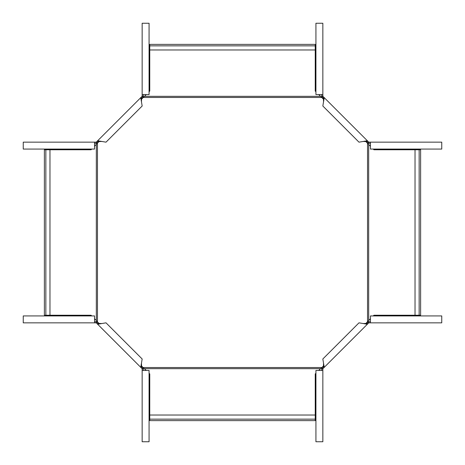 <?xml version="1.0" encoding="UTF-8"?>
<svg xmlns="http://www.w3.org/2000/svg" width="465" height="465" viewBox="0 0 465 465"><rect width="100%" height="100%" fill="white"/><g stroke="black" fill="none" stroke-linecap="round" stroke-linejoin="round"><path stroke-width="0.7" d="M49.97 149.765L49.97 315.235L44.378 315.235L44.378 149.765L91.076 149.765L91.768 149.073M94.558 146.283L97.47 142.993L97.47 322.007L96.319 320.542L96.319 144.458M99.504 141.186L97.47 142.993M315.927 91.768L315.235 91.076L315.235 49.97L149.765 49.97L149.765 91.076L149.073 91.768M146.283 94.558L144.458 96.319L320.542 96.319L318.717 94.558M149.765 49.97L149.765 44.378L315.235 44.378L315.235 45.849L149.765 45.849M141.186 99.504L144.458 96.319M49.97 315.235L91.076 315.235L91.768 315.927M94.558 318.717L96.319 320.542M45.849 149.765L45.849 315.235M99.504 323.814L97.47 322.007M149.765 415.03L315.235 415.03L315.235 420.622L149.765 420.622L149.765 373.924L149.073 373.232M146.283 370.442L142.993 367.53L322.007 367.53L320.542 368.681L144.458 368.681M141.186 365.496L142.993 367.53M373.232 315.927L373.924 315.235L415.03 315.235L415.03 149.765L373.924 149.765L373.232 149.073M370.442 146.283L368.681 144.458L368.681 320.542L370.442 318.717M415.03 149.765L420.622 149.765L420.622 315.235L419.151 315.235L419.151 149.765M365.496 141.186L368.681 144.458M315.235 49.97L315.235 45.849M323.814 99.504L320.542 96.319M322.007 97.47L142.993 97.47M415.03 315.235L419.151 315.235M365.496 323.814L368.681 320.542M367.53 322.007L367.53 142.993M315.235 415.03L315.235 373.924L315.927 373.232M318.717 370.442L320.542 368.681M149.765 419.151L315.235 419.151M323.814 365.496L322.007 367.53M94.558 322.844L23.25 322.844L23.25 315.927L94.558 315.927L94.558 322.844L96.057 322.844L96.057 321.693L96.726 321.693L98.464 323.425L101.835 323.535L106.014 322.832L142.168 358.986L140.756 367.35L141.575 366.536L141.465 363.165M96.057 322.844L97.202 322.164M96.383 322.977L97.65 324.245L98.464 323.425M98.586 322.902L98.26 323.227M142.156 370.442L142.156 441.75L149.073 441.75L149.073 370.442L142.156 370.442L142.156 368.751L97.65 324.245L101.835 323.535M94.558 321.693L96.057 321.693M142.023 368.617L142.836 367.798L143.307 368.274L143.307 368.943L142.156 368.943M142.836 367.798L141.575 366.536M142.098 366.414L141.773 366.74M143.307 370.442L143.307 368.943M142.156 94.558L142.156 23.25L149.073 23.25L149.073 94.558L142.156 94.558L142.156 96.057L143.307 96.057L143.307 96.726L141.575 98.464L141.465 101.835L142.168 106.014L106.014 142.168L97.65 140.756L98.464 141.575L101.835 141.465M142.156 96.057L142.836 97.202M142.023 96.383L140.756 97.65L141.575 98.464M142.098 98.586L141.773 98.26M94.558 142.156L23.25 142.156L23.25 149.073L94.558 149.073L94.558 142.156L96.249 142.156L140.756 97.65L141.465 101.835M143.307 94.558L143.307 96.057M96.383 142.023L97.202 142.836L96.726 143.307L96.057 143.307L96.057 142.156M97.202 142.836L98.464 141.575M98.586 142.098L98.26 141.773M94.558 143.307L96.057 143.307M370.442 142.156L441.75 142.156L441.75 149.073L370.442 149.073L370.442 142.156L368.943 142.156L368.943 143.307L368.274 143.307L366.536 141.575L363.165 141.465L358.986 142.168L322.832 106.014L324.245 97.65L323.425 98.464L323.535 101.835M368.943 142.156L367.798 142.836M368.617 142.023L367.35 140.756L366.536 141.575M366.414 142.098L366.74 141.773M322.844 94.558L322.844 23.25L315.927 23.25L315.927 94.558L322.844 94.558L322.844 96.249L367.35 140.756L363.165 141.465M370.442 143.307L368.943 143.307M322.977 96.383L322.164 97.202L321.693 96.726L321.693 96.057L322.844 96.057M322.164 97.202L323.425 98.464M322.902 98.586L323.227 98.26M321.693 94.558L321.693 96.057M322.844 370.442L322.844 441.75L315.927 441.75L315.927 370.442L322.844 370.442L322.844 368.943L321.693 368.943L321.693 368.274L323.425 366.536L323.535 363.165L322.832 358.986L358.986 322.832L367.35 324.245L366.536 323.425L363.165 323.535M322.844 368.943L322.164 367.798M322.977 368.617L324.245 367.35L323.425 366.536M322.902 366.414L323.227 366.74M370.442 322.844L441.75 322.844L441.75 315.927L370.442 315.927L370.442 322.844L368.751 322.844L324.245 367.35L323.535 363.165M321.693 370.442L321.693 368.943M368.617 322.977L367.798 322.164L368.274 321.693L368.943 321.693L368.943 322.844M367.798 322.164L366.536 323.425M366.414 322.902L366.74 323.227M370.442 321.693L368.943 321.693M97.272 323.867L98.086 323.053M141.133 367.728L141.947 366.914M141.133 97.272L141.947 98.086M97.272 141.133L98.086 141.947M367.728 141.133L366.914 141.947M323.867 97.272L323.053 98.086M323.867 367.728L323.053 366.914M367.728 323.867L366.914 323.053"/></g></svg>
